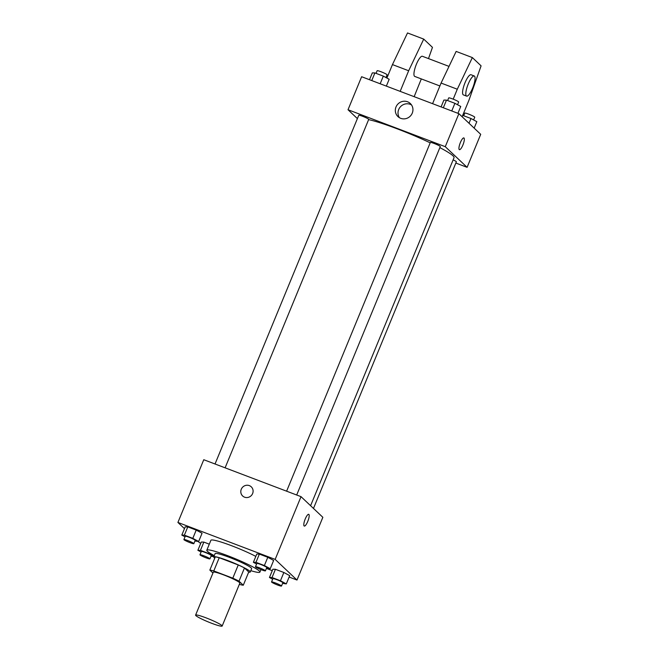 <?xml version="1.0" encoding="UTF-8"?>
<svg xmlns="http://www.w3.org/2000/svg" width="659" height="659" viewBox="0 0 659 659"><rect width="100%" height="100%" fill="white"/><g stroke="black" fill="none" stroke-linecap="round" stroke-linejoin="round"><path stroke-width="0.99" d="M195.912 615.654A14.358 1.491 22.4 0 1 195.599 615.102A14.358 1.491 22.4 0 1 209.447 619.205A14.358 1.491 22.4 0 1 222.157 626.05A14.358 1.491 22.4 0 1 210.056 622.656A14.358 1.491 22.4 0 1 195.912 615.654M195.599 615.102L213.294 572.185A14.358 1.491 22.4 0 1 227.133 576.279A14.358 1.491 22.4 0 1 239.843 583.133L222.157 626.05M239.341 584.36L239.357 584.368A19.284 2.002 22.4 0 0 243.295 585.217L239.019 581.18A19.284 2.002 22.4 0 0 232.808 578.174L213.78 570.941A19.284 2.002 22.4 0 0 209.842 570.093L212.948 573.025M232.808 578.174L238.253 564.961L219.225 557.736L213.78 570.941M219.225 557.736A19.284 2.002 22.4 0 0 215.287 556.888L209.842 570.093M238.253 564.961A19.284 2.002 22.4 0 1 244.464 567.967L239.019 581.18M243.295 585.217L248.74 572.012L244.464 567.967M248.682 572.144A19.745 2.043 -157.6 0 0 250.272 571.971A19.745 2.043 -157.6 0 0 228.014 560.661A19.745 2.043 -157.6 0 0 213.755 556.921A19.745 2.043 -157.6 0 0 214.768 558.157M213.755 556.921L215.114 553.626A19.745 2.043 22.4 0 1 229.373 557.366A19.745 2.043 22.4 0 1 251.631 568.676L250.272 571.971M214.29 555.619A28.724 2.974 22.4 0 1 207.437 551.295A28.724 2.974 22.4 0 1 206.819 550.199A28.724 2.974 22.4 0 1 234.505 558.395A28.724 2.974 22.4 0 1 259.926 572.094A28.724 2.974 22.4 0 1 250.807 570.669M206.819 550.199L210.896 540.298A28.724 2.974 22.4 0 1 227.528 544.219A28.724 2.974 22.4 0 1 255.816 556.394M266.516 568.206L270.231 568.692L273.633 560.438L267.785 557.292L259.366 554.087L256.788 554.038L253.386 562.292L256.59 564.022M282.587 583.404L286.303 583.89L289.705 575.636L283.856 572.49L275.429 569.285L272.859 569.236L269.457 577.49L272.661 579.22M289.12 577.045L296.995 580.044L275.165 559.392L177.914 522.447L184.471 528.65M198.046 541.492L200.698 543.461M266.425 568.429L272.274 570.653M194.932 541.014L198.656 541.5L202.058 533.246L196.209 530.1L187.782 526.903L185.212 526.846L181.81 535.1L185.014 536.83M214.002 556.32L208.87 553.552L200.451 550.356L203.853 542.102L209.307 544.169L203.853 542.102L201.275 542.052L197.873 550.306L201.077 552.028M296.995 580.044L322.852 517.307L301.023 496.655L203.771 459.718L177.914 522.447M301.023 496.655L275.165 559.392M242.636 495.955A6.285 6.03 133.4 0 1 241.276 489.242A6.285 6.03 133.4 0 1 251.268 486.828A6.285 6.03 133.4 0 1 251.334 495.535A6.285 6.03 133.4 0 1 241.276 489.242A6.285 6.03 133.4 0 1 251.268 486.828M304.112 525.964A6.285 1.631 -69.2 0 1 305.101 519.3A6.285 1.631 -69.2 0 1 308.725 514.317A6.285 1.631 -69.2 0 1 308.017 520.767A6.285 1.631 -69.2 0 1 304.269 526.063A6.285 1.631 -69.2 0 1 304.112 525.964M308.725 514.317A6.285 1.631 -69.2 0 1 308.017 520.767A6.285 1.631 -69.2 0 1 304.26 526.063M368.628 119.617A50.265 5.206 22.4 0 1 430.195 142.83M439.866 147.632A50.265 5.206 22.4 0 1 454.035 157.69L310.595 505.708M286.616 491.186L430.335 142.484A5.387 0.56 22.4 0 1 435.533 144.016A5.387 0.56 22.4 0 1 440.294 146.586L296.69 495.008M215.032 463.994L358.76 115.292A5.387 0.56 22.4 0 1 363.949 116.824A5.387 0.56 22.4 0 1 368.719 119.394L225.106 467.816M453.128 159.882A5.387 0.56 22.4 0 1 456.366 161.785L313.478 508.443M455.839 163.053L467.099 167.337L445.27 146.685L348.018 109.74L357.392 118.612M396.001 106.964A9.004 8.649 133.4 0 1 410.318 103.512A9.004 8.649 133.4 0 1 410.409 116A9.004 8.649 133.4 0 1 396.001 106.964M467.099 167.337L480.708 134.321L458.878 113.669L445.27 146.685M458.878 113.669L361.626 76.724L348.018 109.74M411.529 104.946A9.004 8.649 -46.6 0 0 399.436 117.722M459.397 149.675A6.285 1.631 110.8 0 0 462.906 145.005A6.285 1.631 -69.2 0 1 459.397 149.675A6.285 1.631 -69.2 0 1 460.114 143.225A6.285 1.631 -69.2 0 1 463.862 137.929A6.285 1.631 -69.2 0 1 462.906 145.005A6.285 1.631 110.8 0 0 463.862 137.929M432.584 103.677L441.085 83.059L456.143 51.418L472.355 57.58L457.288 89.22L453.194 99.163M449.018 66.394L422.394 56.279A10.775 2.793 110.8 0 0 416.167 64.821A10.775 2.793 110.8 0 0 414.486 76.255A10.775 2.793 110.8 0 0 414.742 76.419L439.882 85.967M428.49 58.593L432.461 47.366L423.729 39.103L408.662 70.744L400.17 91.362M414.157 96.675L421.315 78.915M423.729 39.103L407.517 32.95L392.451 64.59L386.907 78.05M474.266 75.983L471.02 74.747A10.775 2.793 110.8 0 0 465.015 82.754A10.775 2.793 110.8 0 0 463.368 94.888L466.613 96.123A10.775 2.793 -69.2 0 1 468.252 83.99A10.775 2.793 -69.2 0 1 474.266 75.983A10.775 2.793 -69.2 0 1 473.047 87.046A10.775 2.793 -69.2 0 1 466.613 96.123M462.132 116.742L468.936 100.234L481.086 65.842L472.355 57.58M457.288 89.22L441.085 83.059M408.662 70.744L392.451 64.59M200.451 550.356L197.873 550.306M211.004 556.221L213.854 556.682M199.957 554.754L201.316 551.451A5.387 0.56 22.4 0 1 206.506 552.983A5.387 0.56 22.4 0 1 211.275 555.553L209.916 558.857A5.387 0.56 22.4 0 1 205.377 557.588A5.387 0.56 22.4 0 1 200.072 554.96A5.387 0.56 22.4 0 1 199.957 554.754A5.387 0.56 22.4 0 1 205.147 556.287A5.387 0.56 22.4 0 1 209.916 558.857M209.232 552.67L208.87 553.552M203.853 542.102L201.275 542.052M286.303 583.89L280.454 580.744L272.027 577.539L269.457 577.49M271.541 581.938L272.9 578.643A5.387 0.56 22.4 0 1 278.09 580.175A5.387 0.56 22.4 0 1 282.859 582.745L281.492 586.049A5.387 0.56 22.4 0 1 276.961 584.772A5.387 0.56 22.4 0 1 271.656 582.144A5.387 0.56 22.4 0 1 271.541 581.938A5.387 0.56 22.4 0 1 276.731 583.479A5.387 0.56 22.4 0 1 281.492 586.049M289.705 575.636L283.856 572.49L280.454 580.744M283.856 572.49L275.429 569.285L272.027 577.539M275.429 569.285L272.859 569.236M198.656 541.5L192.807 538.354L184.38 535.157L181.81 535.1M183.894 539.548L185.253 536.253A5.387 0.56 22.4 0 1 190.443 537.785A5.387 0.56 22.4 0 1 195.212 540.355L193.845 543.659A5.387 0.56 22.4 0 1 189.314 542.382A5.387 0.56 22.4 0 1 184.009 539.754A5.387 0.56 22.4 0 1 183.894 539.548A5.387 0.56 22.4 0 1 189.084 541.088A5.387 0.56 22.4 0 1 193.845 543.659M202.058 533.246L196.209 530.1L192.807 538.354M196.209 530.1L187.782 526.903L184.38 535.157M187.782 526.903L185.212 526.846M270.231 568.692L264.383 565.546L255.964 562.341L253.386 562.292M255.47 566.74L256.829 563.437A5.387 0.56 22.4 0 1 262.027 564.977A5.387 0.56 22.4 0 1 266.788 567.547L265.429 570.842A5.387 0.56 22.4 0 1 260.89 569.574A5.387 0.56 22.4 0 1 255.585 566.946A5.387 0.56 22.4 0 1 255.47 566.74A5.387 0.56 22.4 0 1 260.659 568.28A5.387 0.56 22.4 0 1 265.429 570.842M273.633 560.438L267.785 557.292L264.383 565.546M267.785 557.292L259.366 554.087L255.964 562.341M259.366 554.087L256.788 554.038M474.159 128.118L476.819 121.66L470.971 118.513L462.692 115.374M470.971 118.513L469.019 123.258M463.689 115.745L464.776 113.109A5.387 0.56 22.4 0 1 469.966 114.641A5.387 0.56 22.4 0 1 474.735 117.211L473.615 119.938M386.347 86.115L389.172 79.269L383.324 76.123L374.897 72.927L372.327 72.877L369.501 79.714M383.324 76.123L380.169 83.767M374.897 72.927L371.75 80.571M376.042 73.355L377.129 70.719A5.387 0.56 22.4 0 1 382.319 72.259A5.387 0.56 22.4 0 1 387.088 74.821L385.968 77.548M457.931 113.307L460.748 106.461L454.899 103.315L446.481 100.119L443.902 100.061L441.085 106.906M454.899 103.315L451.753 110.959M446.481 100.119L443.326 107.763M447.618 100.547L448.705 97.911A5.387 0.56 22.4 0 1 453.903 99.443A5.387 0.56 22.4 0 1 458.664 102.013L457.544 104.74M260.956 569.598L259.926 572.094"/></g></svg>
